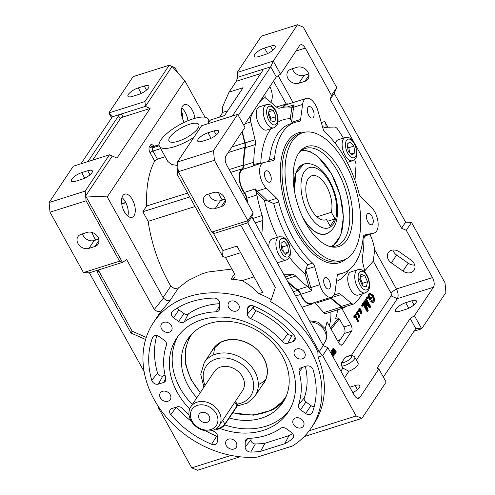 <?xml version="1.0" encoding="UTF-8"?>
<svg xmlns="http://www.w3.org/2000/svg" width="495" height="495" viewBox="0 0 495 495"><rect width="100%" height="100%" fill="white"/><g stroke="black" fill="none" stroke-linecap="round" stroke-linejoin="round"><path stroke-width="0.74" d="M270.703 102.205A12.165 6.119 72.5 0 0 269.855 86.582M264.745 94.242A12.165 6.119 -107.5 0 1 265.233 97.936M121.974 197.567A12.165 6.119 -107.5 0 1 125.427 201.886A12.165 6.119 -107.5 0 1 127.821 216.098M124.369 211.78A12.165 6.119 -107.5 0 1 124.746 194.127A12.165 6.119 -107.5 0 1 132.443 199.671A12.165 6.119 -107.5 0 1 132.066 217.324A12.165 6.119 -107.5 0 1 124.369 211.78M181.745 107.99A12.165 6.119 -107.5 0 1 185.204 112.316A12.165 6.119 -107.5 0 1 187.914 120.761M184.251 122.395A12.165 6.119 -107.5 0 1 184.14 122.203A12.165 6.119 -107.5 0 1 184.524 104.55A12.165 6.119 -107.5 0 1 192.221 110.1A12.165 6.119 -107.5 0 1 194.906 118.324M342.887 368.113L341.767 366.102L341.593 362.68L345.201 357.477C349.668 354.946 352.861 354.853 354.779 357.198L358.126 363.237A8.514 2.76 151 0 1 348.882 371.238L342.887 368.113L340.882 371.114M189.727 196.948L142.832 211.742L148.147 221.327A93.66 47.112 -107.5 0 0 170.806 286.073L174.531 288.703L178.509 287.88L188.249 280.467L201.719 273.958L207.733 272.058L231.908 269.051M205.048 117.235L184.79 80.691L107.248 196.899L163.393 298.089L166.636 300.539L170.008 300.62L178.509 287.88M172.452 304.134A94.873 76.026 33.7 0 1 287.57 321.818A94.873 76.026 33.7 0 1 311.367 427.742A94.873 76.026 33.7 0 1 292.446 446.02L257.258 457.126A94.873 76.026 33.7 0 1 162.886 412.861A94.873 76.026 33.7 0 1 153.537 322.418A94.873 76.026 33.7 0 1 172.452 304.134M311.367 427.742L313.787 424.11A94.873 76.026 -146.3 0 0 318.007 357.043L317.87 352.106A94.873 76.026 33.7 0 0 270.579 301.665L275.35 287.471L241.876 227.081A2.432 1.949 33.7 0 0 238.751 225.701L214.694 233.294L211.804 232.087L178.33 171.697L177.872 166.858L177.42 174.754L222.614 256.28L222.942 250.544L236.975 246.114L262.641 292.415L258.873 293.603A94.873 76.026 33.7 0 1 271.285 299.568M234.556 273.834L231.017 279.149A94.873 76.026 -146.3 0 1 242.105 280.628C248.044 283.852 253.632 288.177 258.873 293.603M231.017 279.149A4.863 3.898 -146.3 0 0 234.512 277.646A4.863 3.898 -146.3 0 0 234.55 277.577A4.863 3.898 -146.3 0 0 234.475 273.679L225.497 257.487L222.614 256.28M165.194 156.717L157.447 159.161L154.688 161.11A93.66 47.112 -107.5 0 0 146.681 205.982L187.58 193.075M193.941 137.251A27.974 9.059 151 0 1 174.605 146.675A27.974 9.059 151 0 1 159.427 146.322A27.974 9.059 151 0 1 168.213 132.388A27.974 9.059 151 0 1 193.186 118.837A27.974 9.059 151 0 1 208.364 119.196A27.974 9.059 151 0 1 207.974 123.713M196.837 397.763A57.166 45.812 33.7 0 1 187.729 339.106A57.166 45.812 33.7 0 1 209.057 323.532A57.166 45.812 33.7 0 1 273.085 343.233A57.166 45.812 33.7 0 1 282.831 402.577A57.166 45.812 33.7 0 1 261.502 418.151A57.166 45.812 33.7 0 1 229.272 417.99M189.703 408.944A66.899 53.608 33.7 0 1 176.808 337.943A66.899 53.608 33.7 0 1 201.762 319.721A66.899 53.608 33.7 0 1 276.693 342.769A66.899 53.608 33.7 0 1 288.096 412.211A66.899 53.608 33.7 0 1 263.136 430.44A66.899 53.608 33.7 0 1 219.99 428.478M289.445 410.052A66.899 53.608 33.7 0 1 265.964 426.201A66.899 53.608 33.7 0 1 224.662 424.896M192.338 404.514A66.899 53.608 33.7 0 1 178.28 335.87M226.308 445.63A5.983 4.795 33.7 0 1 226.264 440.76A5.983 4.795 33.7 0 1 231.19 438.991A5.983 4.795 33.7 0 1 236.171 442.524A5.983 4.795 33.7 0 1 236.214 447.4A5.983 4.795 33.7 0 1 231.289 449.169A5.983 4.795 33.7 0 1 226.308 445.63M161.562 328.829A5.983 4.795 33.7 0 1 161.519 323.953A5.983 4.795 33.7 0 1 166.444 322.183A5.983 4.795 33.7 0 1 171.425 325.716A5.983 4.795 33.7 0 1 171.468 330.592A5.983 4.795 33.7 0 1 166.543 332.362A5.983 4.795 33.7 0 1 161.562 328.829M294.692 355.441A5.983 4.795 33.7 0 1 294.643 350.565A5.983 4.795 33.7 0 1 299.574 348.796A5.983 4.795 33.7 0 1 304.549 352.329A5.983 4.795 33.7 0 1 304.592 357.204A5.983 4.795 33.7 0 1 299.667 358.974A5.983 4.795 33.7 0 1 294.692 355.441M293.479 424.438A5.983 4.795 33.7 0 1 293.436 419.562A5.983 4.795 33.7 0 1 298.361 417.792A5.983 4.795 33.7 0 1 303.336 421.325A5.983 4.795 33.7 0 1 303.385 426.201A5.983 4.795 33.7 0 1 298.454 427.971A5.983 4.795 33.7 0 1 293.479 424.438M228.733 307.636A5.983 4.795 33.7 0 1 228.69 302.761A5.983 4.795 33.7 0 1 233.615 300.991A5.983 4.795 33.7 0 1 238.59 304.524A5.983 4.795 33.7 0 1 238.64 309.4A5.983 4.795 33.7 0 1 233.708 311.169A5.983 4.795 33.7 0 1 228.733 307.636M160.355 397.825A5.983 4.795 33.7 0 1 160.306 392.95A5.983 4.795 33.7 0 1 165.237 391.18A5.983 4.795 33.7 0 1 170.212 394.719A5.983 4.795 33.7 0 1 170.255 399.589A5.983 4.795 33.7 0 1 165.33 401.358A5.983 4.795 33.7 0 1 160.355 397.825M189.548 124.282A17.028 5.513 151 0 1 198.792 124.499A17.028 5.513 151 0 1 193.44 132.982A17.028 5.513 151 0 1 178.243 141.23A17.028 5.513 151 0 1 169.005 141.013A17.028 5.513 151 0 1 174.351 132.53A17.028 5.513 151 0 1 189.548 124.282M329.286 325.803A54.735 43.863 -146.3 0 0 330.858 311.968M314.251 302.6L315.358 303.311L323.687 312.605C324.435 313.787 325.104 314.059 325.679 313.415M341.872 308.49L350.899 324.782A4.863 2.45 72.5 0 1 351.512 331.229L342.627 344.545A4.863 2.45 72.5 0 1 341.859 345.157A4.863 2.45 72.5 0 1 338.784 342.936L327.09 321.843L325.178 328.742M350.899 324.782L343.883 326.997L339.65 319.368C338.06 317.567 336.662 317.437 335.455 318.978L336.099 318.18M335.802 318.421L335.455 318.978A55.564 44.525 -146.3 0 0 337.547 309.858M369.957 234.345A60.099 48.157 33.7 0 1 374.659 249.765L373.298 261.143L364.722 270.883M338.345 318.155L330.561 328.105M343.883 326.997A4.863 2.45 -107.5 0 1 344.495 333.444L338.5 342.429M332.164 355.385L331.316 353.189L333.618 356.084L333.927 355.62L330.969 352.044L330.846 353.003M330.413 352.217L330.969 352.044M332.034 355.039L333.017 356.27L333.618 356.084M336.068 352.415L336.371 351.957L333.413 348.381L333.104 348.845L334.614 352.749L332.399 349.903L332.089 350.361L333.964 355.565L334.255 355.132L332.789 351.153L335.004 354.005L335.313 353.548L333.76 349.526L336.068 352.415L335.462 352.607L334.478 351.376M332.844 354.309L331.489 350.553L332.089 350.361M331.489 350.553L332.399 349.903M333.259 350.998L332.498 349.037L333.104 348.845M332.498 349.037L333.413 348.381M333.463 352.985L334.403 354.197L335.004 354.005M354.692 317.499L355.033 316.998L354.562 316.15L354.228 316.658L354.692 317.499L354.092 317.691L353.622 316.85L354.228 316.658M353.622 316.85L354.562 316.15M358.454 321.379L358.751 320.933L355.404 314.888L355.107 315.334L358.454 321.379L357.854 321.564L354.507 315.525L355.107 315.334M354.507 315.525L355.404 314.888M356.381 314.969L356.722 314.461L356.258 313.62L355.917 314.127L356.381 314.969L355.781 315.154L355.317 314.313L355.917 314.127M355.317 314.313L356.258 313.62M359.63 316.577L359.896 316.175L357.47 311.8L357.173 312.246L358.869 315.476L358.863 317.468L359.302 317.246L359.259 315.915L359.376 316.658M358.293 316.645L358.894 316.454L357.984 316.812L358.269 315.668L356.567 312.438L357.173 312.246M357.984 316.812L358.262 317.654L359.302 317.246M356.567 312.438L357.47 311.8M358.448 311.869L358.788 311.361L358.324 310.52L357.984 311.027L358.448 311.869L357.848 312.06L357.384 311.219L357.984 311.027M357.384 311.219L358.324 310.52M359.754 309.313L360.713 309.542L360.942 308.985L359.413 308.707L359.469 311.151L361.529 311.281L361.641 312.623L360.861 312.481L360.626 313.013L362 313.199L361.95 310.965L359.735 310.619L359.952 309.165M359.766 308.441L358.813 308.899L359.766 308.441M359.958 311.825L360.935 311.454M361.034 313.657L362 313.199M359.921 310.841L360.849 310.501L360.044 310.879M361.041 312.809L360.929 311.473L361.529 311.281M360.335 311.646L358.869 311.343L358.813 308.899M359.153 309.505L360.713 309.542M361.4 313.391L360.02 313.205L360.626 313.013M360.02 313.205L360.861 312.481M362.594 306.176L363.045 305.502L362.42 304.382L361.969 305.056L362.594 306.176L361.993 306.368L361.369 305.242L361.969 305.056M361.369 305.242L362.42 304.382M370.074 307.649L370.718 306.683L366.257 298.634L365.842 299.252L369.641 306.102L364.908 300.651L364.524 301.226L367.315 309.381L363.584 302.643L363.169 303.256L367.63 311.312L368.206 310.452L365.335 302.136L370.074 307.649L369.474 307.841L365.867 303.652M367.63 311.312L367.03 311.497L362.569 303.447L363.584 302.643M365.57 306.232L363.924 301.418L364.524 301.226M363.924 301.418L364.908 300.651M367.692 303.856L365.242 299.438L365.842 299.252M365.242 299.438L366.257 298.634M362.569 303.447L363.169 303.256M367.606 298.664L368.057 297.99L367.432 296.864L366.987 297.538L367.606 298.664L367.005 298.856L366.38 297.73L366.987 297.538M366.38 297.73L367.432 296.864M369.951 294.618C370.842 293.968 371.832 294.457 372.921 296.072L373.694 297.872L373.527 301.059L371.627 300.713L371.392 301.554L373.44 302.402L374.041 301.969C374.653 299.914 374.412 297.705 373.323 295.342L369.951 293.281L369.388 293.69L368.75 296.951L370.402 299.933L371.77 297.885L371.244 296.932L370.297 298.355L369.468 296.864L370.334 294.339M372.803 301.387L373.131 301.344M372.927 301.251L373.094 298.064L373.694 297.872M373.094 298.064L372.32 296.257L370.068 294.482M370.081 297.965L371.244 296.932M368.75 296.951L368.15 297.142L369.802 300.125L370.402 299.933M368.15 297.142L368.787 293.882L369.951 293.281M373.44 302.402L372.84 302.594L370.792 301.746L371.392 301.554M370.792 301.746L371.027 300.904L371.627 300.713M373.298 261.143L390.772 292.675A2.432 1.225 -107.5 0 1 391.081 295.899L351.32 355.478M331.155 329.181L339.329 318.91M337.788 341.148A27.974 9.059 -29 0 0 340.857 338.896M345.578 306.553A115.063 57.878 -107.5 0 1 344.6 307.445A7.295 3.669 -107.5 0 1 343.895 307.853A7.295 3.669 -107.5 0 1 341.272 307.055L330.87 298.417A7.295 3.669 72.5 0 0 329.726 297.718M321.305 122.574L324.751 121.485L327.944 127.252M324.751 121.485A5.476 2.753 -107.5 0 1 325.957 127.314M282.899 107.347A15.326 7.71 -107.5 0 1 286.048 104.012A15.326 7.71 -107.5 0 1 288.511 104M247.376 202.424A98.035 49.314 -107.5 0 1 246.479 198.111A7.295 3.669 72.5 0 0 244.276 192.877A15.326 7.71 -107.5 0 1 241.981 168.851A7.295 3.669 72.5 0 0 243.33 165.101A98.035 49.314 -107.5 0 1 244.92 147.275A7.295 3.669 72.5 0 0 244.679 142.919L242.024 131.843M313.632 302.792A15.326 7.71 -107.5 0 1 311.609 304.196A15.326 7.71 -107.5 0 1 300.583 294.457A7.295 3.669 72.5 0 0 297.619 290.361A98.035 49.314 -107.5 0 1 288.238 282.515M212.095 430.526A72.982 58.484 -146.3 0 0 214.057 431.405A4.863 3.898 33.7 0 1 217.416 436.083L217.324 441.385A4.863 3.898 33.7 0 1 216.971 442.858A4.863 3.898 33.7 0 1 211.594 444.262A88.791 71.15 33.7 0 1 170.812 414.705A4.863 3.898 33.7 0 1 170.367 409.538A4.863 3.898 33.7 0 1 171.957 408.505L177.13 406.878A4.863 3.898 33.7 0 1 182.68 408.666A72.982 58.484 -146.3 0 0 189.059 415.15M176.455 407.088A87.77 70.333 -146.3 0 0 191.311 421.282M205.574 430.799A87.77 70.333 -146.3 0 0 216.68 436.2A3.842 3.081 -146.3 0 0 217.41 436.435M300.57 409.841A4.863 3.898 33.7 0 1 298.522 404.755A72.982 58.484 -146.3 0 0 299.098 371.931A4.863 3.898 33.7 0 1 299.716 368.726A4.863 3.898 33.7 0 1 301.306 367.692L306.473 366.065A4.863 3.898 33.7 0 1 313.125 369.802A88.791 71.15 33.7 0 1 312.376 412.459A4.863 3.898 33.7 0 1 312.234 412.799A4.863 3.898 33.7 0 1 305.644 413.523L300.57 409.841L305.91 401.928L310.984 405.603A3.842 3.081 -146.3 0 0 314.263 406.42M305.341 366.424A74.002 59.301 33.7 0 1 304.289 397.906A3.842 3.081 -146.3 0 0 305.91 401.928M260.549 451.36A88.791 71.15 33.7 0 1 250.742 452.09A4.863 3.898 33.7 0 1 245.149 446.948L245.242 441.639A4.863 3.898 33.7 0 1 246.009 439.566A4.863 3.898 33.7 0 1 248.744 438.341A72.982 58.484 -146.3 0 0 280.702 428.262A4.863 3.898 33.7 0 1 286.277 428.695L291.351 432.37A4.863 3.898 33.7 0 1 293.226 437.865A4.863 3.898 33.7 0 1 292.273 438.985A88.791 71.15 33.7 0 1 284.693 443.737L260.549 451.36L264.998 443.229L289 435.656A87.77 70.333 -146.3 0 0 292.588 433.583M250.99 438.23L250.959 439.882A3.842 3.081 -146.3 0 0 255.377 443.941A87.77 70.333 -146.3 0 0 264.998 443.229M284.693 443.737L289 435.656M219.656 308.515A4.863 3.898 33.7 0 1 219.304 309.981A4.863 3.898 33.7 0 1 216.154 311.813A72.982 58.484 -146.3 0 0 184.202 321.899A4.863 3.898 33.7 0 1 178.627 321.459L173.553 317.784A4.863 3.898 33.7 0 1 172.081 311.683A4.863 3.898 33.7 0 1 172.631 311.176A88.791 71.15 33.7 0 1 214.162 298.07A4.863 3.898 33.7 0 1 219.749 303.206L219.656 308.515M177.396 308.008A3.842 3.081 -146.3 0 0 178.893 309.87L183.967 313.545A3.842 3.081 -146.3 0 0 188.372 313.892A74.002 59.301 33.7 0 1 219.743 303.707M164.334 340.312A4.863 3.898 33.7 0 1 166.382 345.399A72.982 58.484 -146.3 0 0 165.806 378.229A4.863 3.898 33.7 0 1 165.596 380.822A4.863 3.898 33.7 0 1 163.591 382.462L158.425 384.095A4.863 3.898 33.7 0 1 151.773 380.358A88.791 71.15 33.7 0 1 152.522 337.695A4.863 3.898 33.7 0 1 153.079 336.755A4.863 3.898 33.7 0 1 159.26 336.637L164.334 340.312M156.76 335.585A87.77 70.333 -146.3 0 0 157.546 373.032A3.842 3.081 -146.3 0 0 162.805 375.983L165.07 375.272M287.774 343.282A4.863 3.898 33.7 0 1 282.224 341.494A72.982 58.484 -146.3 0 0 250.847 318.749A4.863 3.898 33.7 0 1 247.481 314.078L247.574 308.769A4.863 3.898 33.7 0 1 248.342 306.696A4.863 3.898 33.7 0 1 253.31 305.898A88.791 71.15 33.7 0 1 294.086 335.449A4.863 3.898 33.7 0 1 294.94 340.009A4.863 3.898 33.7 0 1 292.941 341.649L287.774 343.282L292.155 335.171L293.479 334.75M253.31 305.898L253.292 307.005A3.842 3.081 -146.3 0 0 255.952 310.699A74.002 59.301 33.7 0 1 287.768 333.76A3.842 3.081 -146.3 0 0 292.155 335.171M177.742 165.522L171.419 164.476L167.793 161.389M219.576 117.117L222.713 112.408L222.255 107.576L229.043 92.15L243.076 87.72L224.495 115.564L210.462 119.988L207.98 123.713M327.913 347.707L323.229 345.634L319.188 351.685L322.66 355.571L327.913 347.707L354.135 395.01A7.295 3.669 -107.5 0 0 358.751 398.339A7.295 3.669 -107.5 0 0 359.902 397.417L378.885 368.973L377.091 368.107L410.207 318.477L415.788 328.544L383.39 377.097M344.551 377.728L348.882 371.238M356.357 360.044L397.318 298.658A7.295 3.669 72.5 0 0 396.396 288.987L374.659 249.765M334.205 93.332L336.755 87.547L303.28 27.157L297.507 24.75L273.271 61.064L270.728 66.85L276.309 76.911L280.529 74.151L299.512 45.701A7.295 3.669 -107.5 0 1 300.663 44.785A7.295 3.669 -107.5 0 1 305.279 48.108L331.502 95.417L330.171 99.384L334.205 93.332L405.622 222.168L401.581 228.22L406.265 230.293L432.488 277.596A7.295 3.669 -107.5 0 1 433.41 287.267L414.426 315.717L410.207 318.477M349.817 387.226L355.175 385.537A8.514 2.76 151 0 1 359.791 385.642A8.514 2.76 151 0 1 352.817 392.64M400.047 311.176A8.514 2.76 151 0 1 395.425 311.064A8.514 2.76 151 0 1 398.104 306.826A8.514 2.76 151 0 1 405.702 302.699L411.716 300.805A8.514 2.76 151 0 1 416.338 300.911A8.514 2.76 151 0 1 413.665 305.149A8.514 2.76 151 0 1 406.061 309.276L400.047 311.176M142.832 211.742L146.681 205.982M213.5 150.635L177.408 162.026L201.638 125.711L237.73 114.326L213.5 150.635L214.422 160.306L247.896 220.702L247.778 222.849L251.813 216.798L323.229 345.634M251.813 216.798L253.149 212.831L226.927 165.522A7.295 3.669 -107.5 0 1 226.005 155.857L244.982 127.407L237.73 114.326M208.816 194.003A8.514 6.825 -146.3 0 0 220.492 200.667L225.12 199.207M82.498 233.863A8.514 6.825 -146.3 0 0 94.174 240.521L98.802 239.06M153.537 322.418L158.381 315.154A94.873 76.026 33.7 0 1 162.942 309.158L170.008 300.62M163.393 298.089L154.304 309.468C157.484 312.277 160.361 312.172 162.942 309.158M148.147 221.327L195.036 206.533M242.105 280.628L254.022 276.866M225.497 257.487L240.632 252.71M222.713 112.408L227.638 110.855M297.507 24.75L261.416 36.135L237.185 72.449L237.643 77.288L236.313 81.254L229.043 92.15M85.635 195.964L85.177 191.126L109.407 154.811L112.297 156.018L85.635 195.964L122.463 262.393L119.573 261.187L86.099 200.797L85.635 195.964L107.248 196.899M154.304 309.468L126.683 259.627L122.463 262.393L98.4 269.985A2.432 1.949 33.7 0 0 97.49 270.647A2.432 1.949 33.7 0 0 97.509 272.627L98.722 270.815L132.196 331.204L146.248 337.423M212.98 232.576L222.942 250.544M112.297 156.018L116.975 158.091L150.096 108.461L145.412 106.388L172.068 66.441L184.79 80.691M253.149 212.831L247.896 220.702L211.804 232.087M214.422 160.306L178.33 171.697M207.43 194.442L213.444 192.543A8.514 6.825 33.7 0 1 222.985 195.482A8.514 6.825 33.7 0 1 224.433 204.317A8.514 6.825 33.7 0 1 221.259 206.638L215.245 208.537A8.514 6.825 33.7 0 1 205.703 205.598A8.514 6.825 33.7 0 1 204.256 196.763A8.514 6.825 33.7 0 1 207.43 194.442M317.87 352.106L319.188 351.685L247.778 222.849L238.751 225.701M98.443 269.973A2.432 1.949 -146.3 0 0 98.722 270.815M145.61 339.49L130.989 333.024L97.509 272.627M130.989 333.024L132.196 331.204M169.185 65.241L133.093 76.626L108.863 112.94L112.328 116.826L145.412 106.388L144.948 101.555L169.185 65.241L174.958 67.648L177.922 72.994M177.408 162.026L177.872 166.858M150.096 108.461L123.026 116.999A2.432 0.786 -29 0 0 120.211 118.843L92.689 160.089M111.61 117.903L108.863 112.94L144.948 101.555M132.573 96.383A8.514 2.76 151 0 1 127.958 96.271A8.514 2.76 151 0 1 130.631 92.033A8.514 2.76 151 0 1 138.229 87.906L144.243 86.006A8.514 2.76 151 0 1 148.865 86.118A8.514 2.76 151 0 1 146.192 90.356A8.514 2.76 151 0 1 138.588 94.483L132.573 96.383M214.019 130.884A8.514 2.76 151 0 1 218.635 130.996A8.514 2.76 151 0 1 215.962 135.234A8.514 2.76 151 0 1 208.364 139.355L202.35 141.254A8.514 2.76 151 0 1 197.728 141.149A8.514 2.76 151 0 1 200.401 136.905A8.514 2.76 151 0 1 208.005 132.784L214.019 130.884L216.284 134.968M88.017 161.562L118.54 115.824A2.432 0.786 151 0 1 121.355 113.98L123.026 116.999M238.33 115.397L270.728 66.85L261.707 69.696A2.432 0.786 151 0 1 263.024 69.727A2.432 0.786 151 0 1 262.901 70.271L232.378 116.009M260.71 73.557L236.313 81.254M262.424 70.989L261.707 69.696L237.643 77.288M181.294 111.35A8.514 6.825 33.7 0 1 182.284 117.798M415.788 328.544L421.684 328.798L445.915 292.483L444.993 282.812L411.518 222.422L405.622 222.168M392.888 250.043A8.514 6.825 -146.3 0 0 396.613 255.036L408.202 263.204A8.514 6.825 -146.3 0 0 414.692 265.023M292.421 68.725A8.514 6.825 -146.3 0 0 304.097 75.382L308.725 73.922M280.529 74.151L273.271 61.064L237.185 72.449M270.561 46.153A8.514 2.76 151 0 1 275.183 46.264A8.514 2.76 151 0 1 272.51 50.502A8.514 2.76 151 0 1 264.905 54.623L258.891 56.523A8.514 2.76 151 0 1 254.275 56.418A8.514 2.76 151 0 1 256.948 52.173A8.514 2.76 151 0 1 264.547 48.052L270.561 46.153L272.825 50.236M181.467 114.079L182.408 113.782M293.065 102.564L278.165 75.692M401.581 228.22L330.171 99.384M402.955 271.074L391.359 262.907A8.514 6.825 33.7 0 1 388.284 252.654A8.514 6.825 33.7 0 1 399.378 251.856L410.968 260.024A8.514 6.825 33.7 0 1 414.043 270.27A8.514 6.825 33.7 0 1 402.955 271.074L408.202 263.204M291.035 69.164L297.05 67.264A8.514 6.825 33.7 0 1 306.584 70.197A8.514 6.825 33.7 0 1 308.038 79.033A8.514 6.825 33.7 0 1 304.864 81.353L298.844 83.253A8.514 6.825 33.7 0 1 289.309 80.32A8.514 6.825 33.7 0 1 287.861 71.478A8.514 6.825 33.7 0 1 291.035 69.164M414.426 315.717L421.684 328.798L413.999 331.223M158.536 406.791L158.245 407.453L191.72 467.843L197.493 470.25L240.106 456.805M318.007 357.043L322.66 355.571L356.134 415.967L361.907 418.374L386.137 382.06L378.885 368.973M361.907 418.374L304.19 436.584M356.134 415.967L309.208 430.774M158.245 407.453L158.852 407.261M91.996 232.446A15.815 7.951 72.5 0 0 95.789 240.013M76.032 181.114A8.514 2.76 151 0 1 71.41 181.003A8.514 2.76 151 0 1 74.083 176.764A8.514 2.76 151 0 1 81.687 172.637L87.702 170.744A8.514 2.76 151 0 1 92.317 170.849A8.514 2.76 151 0 1 89.644 175.088A8.514 2.76 151 0 1 82.046 179.215L76.032 181.114M88.927 248.391A8.514 6.825 33.7 0 1 79.386 245.458A8.514 6.825 33.7 0 1 77.938 236.622A8.514 6.825 33.7 0 1 81.112 234.302L87.126 232.403A8.514 6.825 33.7 0 1 96.667 235.335A8.514 6.825 33.7 0 1 98.115 244.171A8.514 6.825 33.7 0 1 94.941 246.491L88.927 248.391L94.174 240.521M144.113 371.578L89.378 272.832L83.482 272.578L119.573 261.187M109.407 154.811L73.316 166.202L49.085 202.517L50.007 212.188L83.482 272.578M112.328 116.826L81.001 163.777M89.378 272.832L98.4 269.985M191.72 467.843L231.097 455.419M50.007 212.188L86.099 200.797M49.085 202.517L85.177 191.126M273.506 81.118L286.178 103.975M276.309 76.911L243.905 125.464M222.385 200.067A7.295 3.669 72.5 0 0 222.218 199.838A15.326 7.71 -107.5 0 1 218.604 192.679M336.755 87.547L331.502 95.417M406.265 230.293L411.518 222.422M325.06 286.228A5.983 3.007 -107.5 0 1 325.246 277.553A5.983 3.007 -107.5 0 1 329.033 280.281A5.983 3.007 -107.5 0 1 328.847 288.956A5.983 3.007 -107.5 0 1 325.06 286.228M312.623 263.136L307.612 264.72L305.904 269.428L314.647 266.669A4.863 2.45 72.5 0 0 313.799 264.639A4.863 2.45 72.5 0 0 312.623 263.136A79.064 39.767 -107.5 0 1 292.625 237.117A79.064 39.767 -107.5 0 1 278.722 201.972A4.863 2.45 72.5 0 0 277.918 199.912A4.863 2.45 72.5 0 0 276.767 198.334L268.024 201.094L273.704 203.556L278.722 201.972M364.357 235.057L364.598 234.983A4.863 2.45 72.5 0 0 364.475 235.014A4.863 2.45 72.5 0 0 363.664 235.688A4.863 2.45 72.5 0 0 363.212 237.229A79.064 39.767 -107.5 0 1 342.67 273.178A79.064 39.767 -107.5 0 1 338.667 274.001A4.863 2.45 72.5 0 0 338.419 274.057A4.863 2.45 72.5 0 0 337.695 274.607A4.863 2.45 72.5 0 0 337.182 276.068L335.164 291.134A14.596 7.345 72.5 0 1 331.44 297.173A14.596 7.345 72.5 0 1 320.939 287.898A14.596 7.345 72.5 0 1 319.826 284.73L310.804 287.576L305.762 269.992L305.143 273.865L309.202 288.016A15.815 7.951 72.5 0 0 309.226 288.102A8.025 4.04 72.5 0 0 307.649 286.555A97.305 48.949 -107.5 0 1 295.701 276.086A8.025 4.04 72.5 0 0 292.755 274.533L283.981 274.824M283.561 107.242A14.596 7.345 -107.5 0 1 286.271 104.711L306.318 98.381A14.596 7.345 72.5 0 1 316.819 107.656A14.596 7.345 72.5 0 1 317.932 110.824L323.111 128.892A4.863 2.45 72.5 0 0 323.959 130.915A4.863 2.45 72.5 0 0 325.135 132.419A79.064 39.767 -107.5 0 1 345.133 158.437A79.064 39.767 -107.5 0 1 359.042 193.582A4.863 2.45 72.5 0 0 359.84 195.643A4.863 2.45 72.5 0 0 360.991 197.22L371.448 207.374A14.596 7.345 72.5 0 1 377.846 220.869A14.596 7.345 72.5 0 1 375.451 232.365A14.596 7.345 72.5 0 1 374.282 232.978A14.596 7.345 72.5 0 1 373.904 233.077L363.417 236.226M254.64 165.367A1.219 1.052 78.4 0 1 253.49 164.476A15.815 7.951 72.5 0 0 253.446 164.482L253.285 166.035A14.596 7.345 -107.5 0 1 254.455 165.423L263.482 162.577A14.596 7.345 72.5 0 1 263.854 162.478L273.16 160.578A4.863 2.45 72.5 0 0 273.283 160.541A4.863 2.45 72.5 0 0 274.094 159.866A4.863 2.45 72.5 0 0 274.546 158.332A79.064 39.767 -107.5 0 1 295.088 122.383A79.064 39.767 -107.5 0 1 299.091 121.553A4.863 2.45 72.5 0 0 299.339 121.504A4.863 2.45 72.5 0 0 300.063 120.947A4.863 2.45 72.5 0 0 300.583 119.487L291.833 122.246L292.99 123.181M372.63 224.012A5.983 3.007 -107.5 0 1 371.689 224.767A5.983 3.007 -107.5 0 1 367.414 221.036A5.983 3.007 -107.5 0 1 367.142 214.112A5.983 3.007 -107.5 0 1 368.088 213.357A5.983 3.007 -107.5 0 1 372.358 217.082A5.983 3.007 -107.5 0 1 372.63 224.012M312.698 109.327A5.983 3.007 -107.5 0 1 312.512 118.008A5.983 3.007 -107.5 0 1 308.725 115.279A5.983 3.007 -107.5 0 1 308.911 106.598A5.983 3.007 -107.5 0 1 312.698 109.327M265.128 171.548A5.983 3.007 -107.5 0 1 266.075 170.794A5.983 3.007 -107.5 0 1 270.344 174.518A5.983 3.007 -107.5 0 1 270.617 181.448A5.983 3.007 -107.5 0 1 269.67 182.197A5.983 3.007 -107.5 0 1 265.4 178.472A5.983 3.007 -107.5 0 1 265.128 171.548M263.482 162.577A14.596 7.345 72.5 0 0 262.307 163.189A14.596 7.345 72.5 0 0 259.912 174.692A14.596 7.345 72.5 0 0 266.31 188.18L276.767 198.334M261.812 234.828L262.796 220.485A8.025 4.04 72.5 0 0 262.133 215.529A97.305 48.949 -107.5 0 1 256.899 194.993A8.025 4.04 72.5 0 0 256.101 192.27A15.815 7.951 72.5 0 0 256.15 192.32L264.349 200.271L268.024 201.094M291.611 121.937L293.572 107.273A1.219 0.718 7.6 0 1 292.663 107.304A1.219 0.718 7.6 0 1 291.895 106.932L290.317 118.732L291.833 122.246M298.875 152.986A51.084 25.697 -107.5 0 1 305.514 148.426A51.084 25.697 -107.5 0 1 337.85 171.728A51.084 25.697 -107.5 0 1 336.254 245.867A51.084 25.697 -107.5 0 1 328.204 245.941M305.458 222.632A52.489 26.402 72.5 0 0 329.305 246.331A52.489 26.402 72.5 0 0 351.995 225.442A52.489 26.402 72.5 0 0 340.319 170.398A52.489 26.402 72.5 0 0 299.549 152.039A52.489 26.402 72.5 0 0 305.458 222.632M300.675 229.804A66.899 33.654 -107.5 0 1 302.761 132.716A66.899 33.654 -107.5 0 1 345.102 163.226A66.899 33.654 -107.5 0 1 343.016 260.308A66.899 33.654 -107.5 0 1 300.675 229.804M314.647 266.669L319.826 284.73M364.598 234.983L373.904 233.077M306.318 98.381A14.596 7.345 72.5 0 0 302.594 104.426L300.583 119.487M305.904 269.428L305.762 269.992M261.329 163.257L260.785 162.985L253.49 164.476M274.546 158.332L269.534 159.916L267.548 161.723M354.568 159.576A114.333 57.513 -107.5 0 1 354.934 160.399A6.571 3.304 -107.5 0 1 355.985 165.8L354.983 180.378M322.313 126.101A8.025 4.04 72.5 0 0 324.949 127.351L334.496 127.029A6.571 3.304 -107.5 0 1 337.67 129.257A114.333 57.513 -107.5 0 1 343.388 138.111M259.114 102.675A114.333 57.513 -107.5 0 1 263.371 98.258A6.571 3.304 -107.5 0 1 264.008 97.892A6.571 3.304 -107.5 0 1 266.366 98.604L276.767 107.248A8.025 4.04 72.5 0 0 279.644 108.12A97.305 48.949 -107.5 0 1 290.509 107.174A8.025 4.04 72.5 0 0 291.406 107.093A8.025 4.04 72.5 0 0 291.901 106.858A15.815 7.951 72.5 0 0 291.895 106.932M253.446 164.482A8.025 4.04 72.5 0 0 253.768 162.23A97.305 48.949 -107.5 0 1 255.346 144.54A8.025 4.04 72.5 0 0 255.08 139.745L250.81 121.918A6.571 3.304 -107.5 0 1 250.878 116.981A114.333 57.513 -107.5 0 1 253.947 110.422M302.594 104.426L293.572 107.273A14.596 7.345 -107.5 0 1 294.141 104.81L291.901 106.858M309.226 288.102L311.912 290.744A14.596 7.345 -107.5 0 1 310.804 287.576L309.202 288.016M331.44 297.173L311.392 303.503A14.596 7.345 -107.5 0 1 300.886 294.228A8.025 4.04 72.5 0 0 297.625 289.717A97.305 48.949 -107.5 0 1 287.434 281.055M267.467 200.914L257.289 191.033A14.596 7.345 -107.5 0 1 255.47 188.917L256.101 192.27M248.014 203.575A97.305 48.949 -107.5 0 1 246.869 198.155A8.025 4.04 72.5 0 0 244.443 192.4A14.596 7.345 -107.5 0 1 242.259 169.519A8.025 4.04 72.5 0 0 243.738 165.392A97.305 48.949 -107.5 0 1 245.322 147.702A8.025 4.04 72.5 0 0 245.056 142.907L242.303 131.423M363.169 237.625L364.215 237.408A15.815 7.951 72.5 0 0 364.258 237.396L365.663 235.7M362.445 293.758A114.333 57.513 -107.5 0 1 354.333 303.627A6.571 3.304 -107.5 0 1 353.702 303.992A6.571 3.304 -107.5 0 1 351.339 303.274L340.937 294.636A8.025 4.04 72.5 0 0 338.06 293.764A97.305 48.949 -107.5 0 1 334.144 294.643M364.258 237.396A8.025 4.04 72.5 0 0 363.943 239.654A97.305 48.949 -107.5 0 1 362.365 257.344A8.025 4.04 72.5 0 0 362.625 262.14L365.118 272.535M353.702 303.992L343.672 307.154A6.571 3.304 -107.5 0 1 341.315 306.442L330.914 297.798A8.025 4.04 72.5 0 0 330.487 297.476M281.507 247.426L282.626 246.931L281.21 245.334M268.927 247.673A12.165 6.119 -107.5 0 1 272.077 238.974L279.093 236.758A12.165 6.119 72.5 0 0 276.334 247.976A12.165 6.119 72.5 0 0 283.988 259.813A12.165 6.119 72.5 0 0 286.413 259.955L279.397 262.171A12.165 6.119 -107.5 0 1 276.971 262.028A12.165 6.119 -107.5 0 1 276.86 261.979M281.878 250.099L280.943 243.41L283.827 241.034L287.638 245.347L288.573 252.035L285.689 254.411L281.878 250.099M287.638 245.347L282.626 246.931L283.295 251.695M288.573 252.035L284.681 253.267M361.48 283.493L362.482 283.332L360.119 277.856M365.279 292.861L358.262 295.076A12.165 6.119 -107.5 0 1 347.83 280.888A12.165 6.119 -107.5 0 1 350.943 271.879L357.959 269.664A12.165 6.119 72.5 0 0 354.847 278.673A12.165 6.119 72.5 0 0 365.279 292.861C370.514 289.822 369.251 287.1 369.462 283.078C368.336 275.461 363.862 268.148 357.959 269.664M366.368 286.982L362.501 285.863L359.76 279.508L360.886 274.279L364.753 275.399L367.494 281.748L366.368 286.982M364.753 275.399L360.348 276.785M367.494 281.748L362.482 283.332L362.123 284.984M347.744 148.166L348.864 147.671L347.447 146.075M335.424 143.581A12.165 6.119 -107.5 0 1 338.314 139.714L345.331 137.499A12.165 6.119 72.5 0 0 342.571 148.717A12.165 6.119 72.5 0 0 350.225 160.553A12.165 6.119 72.5 0 0 352.65 160.696C357.557 157.627 355.701 157.169 356.746 155.102L356.01 146.99C354.519 142.306 352.143 139.194 348.87 137.666L345.331 137.499M353.875 146.093L354.81 152.782L351.926 155.152L348.115 150.839L347.181 144.15L350.064 141.78L353.875 146.093L348.864 147.671L349.532 152.441M354.81 152.782L350.918 154.007M269.979 118.423L270.982 118.262L268.618 112.786M273.785 127.79L266.762 130.006A12.165 6.119 -107.5 0 1 256.33 115.818A12.165 6.119 -107.5 0 1 259.442 106.809L266.465 104.594A12.165 6.119 72.5 0 0 263.346 113.603A12.165 6.119 72.5 0 0 273.785 127.79C277.107 126.275 278.499 123.014 277.961 118.008C276.835 110.391 272.361 103.078 266.465 104.594M269.385 109.209L273.252 110.329L275.993 116.678L274.867 121.912L271 120.792L268.259 114.438L269.385 109.209M275.993 116.678L270.982 118.262L270.623 119.914M273.252 110.329L268.847 111.715M306.399 183.268A23.11 11.626 -107.5 0 1 311.924 175.737A23.11 11.626 -107.5 0 1 326.879 186.887A23.11 11.626 -107.5 0 1 331.359 212.293L335.028 218.908L330.184 226.172L326.514 219.557A23.11 11.626 -107.5 0 1 325.834 219.817A23.11 11.626 -107.5 0 1 310.879 208.673A23.11 11.626 -107.5 0 1 306.399 183.268M316.986 216.829L331.359 212.293M327.473 221.29L335.028 218.908M325.128 219.997L326.514 219.557M219.149 425.688L242.575 390.58A17.028 13.643 -146.3 0 0 239.673 372.908A17.028 13.643 -146.3 0 0 220.603 367.036A17.028 13.643 -146.3 0 0 214.248 371.677L190.822 406.779A17.028 13.643 -146.3 0 0 193.724 424.456A17.028 13.643 -146.3 0 0 212.801 430.322A17.028 13.643 -146.3 0 0 219.149 425.688A17.028 13.643 -146.3 0 0 216.247 408.01A17.028 13.643 -146.3 0 0 197.177 402.144A17.028 13.643 -146.3 0 0 190.822 406.779M210.876 429.524A14.596 11.694 33.7 0 1 192.147 421.239A14.596 11.694 33.7 0 1 197.486 405.368A14.596 11.694 33.7 0 1 216.21 413.647A14.596 11.694 33.7 0 1 210.876 429.524M206.922 422.396A5.983 4.795 33.7 0 1 200.221 420.329A5.983 4.795 33.7 0 1 199.207 414.123A5.983 4.795 33.7 0 1 201.434 412.496A5.983 4.795 33.7 0 1 208.135 414.556A5.983 4.795 33.7 0 1 209.156 420.762A5.983 4.795 33.7 0 1 206.922 422.396M265.549 379.69A30.405 24.366 33.7 0 1 258.303 384.547M213.784 354.835A30.405 24.366 33.7 0 1 215.492 346.283M235.441 401.272L237.272 404.57A6.082 1.968 151 0 1 237.272 405.337A6.082 1.968 151 0 1 236.963 405.937L224.848 424.097A6.082 1.968 151 0 1 220.572 427.519A6.082 1.968 151 0 1 215.56 429.091M215.511 429.115L216.358 429.307A5.111 1.652 -29 0 0 220.603 428.181A5.111 1.652 -29 0 0 224.489 425.156L236.604 406.995A5.111 1.652 -29 0 0 236.87 406.494L237.272 405.337M341.767 366.102A8.514 2.76 -29 0 0 344.501 365.564A8.514 2.76 -29 0 0 354.352 359.11A8.514 2.76 -29 0 0 354.779 357.198M344.823 357.842A6.082 1.968 151 0 1 350.262 355.899A6.082 1.968 151 0 1 351.227 357.73A6.082 1.968 151 0 1 346.649 361.313A6.082 1.968 151 0 1 341.593 362.68M310.049 321.861A14.596 11.694 33.7 0 1 324.571 330.722A14.596 11.694 33.7 0 1 324.683 342.62L322.975 345.182M157.447 159.161L152.949 151.049A2.432 1.225 -107.5 0 1 152.398 149.273A2.432 1.225 -107.5 0 1 152.639 147.826L153.45 146.613A2.432 1.949 33.7 0 1 151.705 146.471A2.432 1.949 33.7 0 1 150.325 145.233L149.521 146.446A2.432 1.949 -146.3 0 0 150.895 147.683A2.432 1.949 -146.3 0 0 152.639 147.826L159.192 145.759M149.521 146.446A4.863 2.45 72.5 0 0 150.133 152.893A2.432 0.786 -29 0 1 151.297 151.854A2.432 0.786 -29 0 1 152.949 151.049L160.696 148.605M358.269 315.668L358.869 315.476M357.842 314.727L358.442 314.535M361.109 311.677L361.709 311.485M358.869 311.343L359.469 311.151M359.933 310.848L360.484 310.674M365.718 303.231L366.151 303.095M372.32 296.257L372.921 296.072M368.787 293.882L369.388 293.69M170.812 414.705L176.251 407.156M211.594 444.262L216.68 436.2M298.522 404.755L304.289 397.906M305.644 413.523L310.984 405.603M299.098 371.931L302.822 367.216M245.242 441.639L247.859 438.459M245.149 446.948L250.959 439.882M250.742 452.09L255.377 443.941M292.273 438.985L293.578 436.466M216.154 311.813L219.712 305.545M173.553 317.784L178.893 309.87M178.627 321.459L183.967 313.545M184.202 321.899L188.372 313.892M152.522 337.695L153.908 336.055M151.773 380.358L157.546 373.032M158.425 384.095L162.805 375.983M163.591 382.462L165.831 378.322M282.224 341.494L287.768 333.76M292.941 341.649L295.181 337.51M247.574 308.769L250.192 305.588M247.481 314.078L253.292 307.005M250.847 318.749L255.952 310.699M359.902 397.417L357.279 398.246M433.41 287.267L397.318 298.658L391.081 295.899M125.699 202.399L121.721 203.841M153.846 146.303A4.863 2.45 72.5 0 0 150.325 145.233M159.037 144.849L153.45 146.613A2.432 1.225 -107.5 0 1 153.834 146.31L153.184 146.31L153.481 146.57M150.133 152.893L154.688 161.11M170.806 286.073L163.084 297.637M342.627 344.545L340.882 345.095M351.512 331.229L344.495 333.444M118.54 115.824L120.211 118.843M305.279 48.108L295.936 51.059M432.488 277.596L396.396 288.987L390.772 292.675M81.687 172.637L84.738 178.144M87.702 170.744L89.966 174.828M144.243 86.006L146.508 90.096M138.229 87.906L141.279 93.413M181.863 116.238L182.643 115.069M94.941 246.491L99.037 240.347M323.687 312.605L341.272 307.055M315.358 303.311L330.87 298.417M295.713 295.991L300.583 294.457M293.337 291.71L297.619 290.361M245.211 198.514L246.479 198.111M222.218 199.838L225.046 198.947M242.414 193.465L244.276 192.877M230.738 172.396L241.981 168.851M229.166 169.568L243.33 165.101M228.207 152.553L244.92 147.275M231.951 146.935L244.679 142.919M396.613 255.036L391.359 262.907M304.864 81.353L308.96 75.209M298.844 83.253L304.097 75.382M215.245 208.537L220.492 200.667M221.259 206.638L225.355 200.494M264.547 48.052L267.597 53.559M355.175 385.537L357.433 389.621M411.716 300.805L413.981 304.889M405.702 302.699L408.752 308.206M208.005 132.784L211.056 138.291M307.612 264.72A79.064 39.767 -107.5 0 1 287.614 238.701A79.064 39.767 -107.5 0 1 273.704 203.556M364.215 237.408A1.219 1.052 78.4 0 1 364.883 235.923A14.596 7.345 -107.5 0 0 365.254 235.824L374.282 232.978M266.31 188.18L257.289 191.033A1.219 0.767 -45.9 0 0 256.54 191.54A1.219 0.767 -45.9 0 0 256.15 192.32M264.349 200.271A85.14 42.83 72.5 0 0 277.423 237.284M343.016 260.308L340.009 261.261A66.899 33.654 -107.5 0 1 297.668 230.75A66.899 33.654 -107.5 0 1 299.753 133.662L302.761 132.716M305.539 132.091A68.112 34.26 72.5 0 0 280.665 163.987A68.112 34.26 72.5 0 0 296.264 231.672A68.112 34.26 72.5 0 0 345.652 259.231M289.519 257.301A85.14 42.83 72.5 0 0 305.143 273.865M290.317 118.732A85.14 42.83 72.5 0 0 277.862 122.29M271.124 128.632A85.14 42.83 72.5 0 0 260.785 162.985M269.534 159.916A79.064 39.767 -107.5 0 1 290.076 123.96L295.088 122.383M336.464 281.401A85.14 42.83 72.5 0 0 348.771 270.041M342.67 273.178L337.658 274.756A79.064 39.767 -107.5 0 1 337.584 274.781M338.19 274.156L338.667 274.001M287.249 106.982L294.141 104.81M300.886 294.228L311.912 290.744M242.259 169.519L253.285 166.035M244.443 192.4L255.47 188.917M341.315 306.442L351.339 303.274M330.914 297.798L340.937 294.636M333.908 295.07L338.06 293.764M297.625 289.717L307.649 286.555M286.32 279.044L295.701 276.086M285.151 276.934L292.755 274.533M255.191 222.886L262.796 220.485M252.747 218.487L262.133 215.529M246.869 198.155L256.899 194.993M243.738 165.392L253.768 162.23M245.322 147.702L255.346 144.54M245.056 142.907L255.08 139.745M245.062 123.731L250.81 121.918M249.22 117.507L250.878 116.981M261.719 98.777L263.371 98.258M283.771 238.559A9.733 4.894 -107.5 0 1 290.181 249.796A9.733 4.894 -107.5 0 1 285.745 256.886A9.733 4.894 -107.5 0 1 279.335 245.65A9.733 4.894 -107.5 0 1 283.771 238.559M358.207 278.555A9.733 4.894 -107.5 0 1 362.637 271.464A9.733 4.894 -107.5 0 1 369.047 282.701A9.733 4.894 -107.5 0 1 364.617 289.792A9.733 4.894 -107.5 0 1 358.207 278.555M351.982 157.633A9.733 4.894 -107.5 0 1 345.572 146.39A9.733 4.894 -107.5 0 1 350.008 139.299A9.733 4.894 -107.5 0 1 356.419 150.542A9.733 4.894 -107.5 0 1 351.982 157.633M277.547 117.631A9.733 4.894 -107.5 0 1 273.116 124.721A9.733 4.894 -107.5 0 1 266.706 113.485A9.733 4.894 -107.5 0 1 271.136 106.394A9.733 4.894 -107.5 0 1 277.547 117.631M329.379 182.042A31.624 15.908 -107.5 0 1 333.382 223.95A31.624 15.908 -107.5 0 1 308.379 213.512A31.624 15.908 -107.5 0 1 304.376 171.61A31.624 15.908 -107.5 0 1 329.379 182.042M302.266 216.309A36.488 18.352 72.5 0 0 302.754 217.2A36.488 18.352 72.5 0 0 325.852 233.844C331.458 231.747 335.059 227.168 336.662 220.108C339.025 207.504 336.68 194.448 329.627 180.947C325.698 173.844 321.032 168.77 315.618 165.732C310.514 163.437 306.603 162.942 303.887 164.247A36.488 18.352 72.5 0 0 294.643 192.14M329.262 232.186A36.704 18.463 -107.5 0 1 303.014 217.899M294.339 190.402A36.704 18.463 -107.5 0 1 298.033 168.671A36.704 18.463 -107.5 0 1 307.636 163.641M300.929 150.95A50.113 25.208 -107.5 0 1 331.508 174.11A50.113 25.208 -107.5 0 1 331.056 246.43M237.012 406.086L247.339 403.091L254.919 396.192A30.405 24.366 -146.3 0 0 254.684 371.405A30.405 24.366 -146.3 0 0 215.678 354.154A30.405 24.366 -146.3 0 0 204.33 362.433L214.818 346.717M237.006 404.099A26.761 21.446 -146.3 0 0 240.688 403.276A26.761 21.446 -146.3 0 0 250.47 374.171A26.761 21.446 -146.3 0 0 217.46 358.615A26.761 21.446 -146.3 0 0 205.066 385.438M211.613 351.524A30.622 24.54 33.7 0 1 220.659 342.237A30.622 24.54 33.7 0 1 258.341 350.769A30.622 24.54 33.7 0 1 262.202 385.283M286.345 395.926A56.436 45.224 33.7 0 1 271.409 409.804A56.436 45.224 33.7 0 1 232.854 412.626M200.413 392.411A56.436 45.224 33.7 0 1 196.657 387.863A56.436 45.224 33.7 0 1 192.518 333.308M272.077 410.002A57.166 45.812 -146.3 0 0 284.458 399.898M236.604 406.995L236.963 405.937L234.859 402.144M222.744 420.305L224.848 424.097L224.489 425.156M309.425 320.735L318.433 322.208L325.067 328.532C327.572 333.327 327.449 338.023 324.683 342.62M208.364 119.196L209.558 121.343M359.048 317.443L358.442 317.629M336.804 320.129L337.72 318.966M159.427 146.322L167.786 161.395M159.037 144.664L153.834 146.31M121.764 204.169L125.81 202.616M325.252 313.737L343.895 307.853M301.95 307.247L311.609 304.196M276.501 107.025L286.048 104.012M261.855 98.573L264.008 97.892M279.093 236.758L282.633 236.919C285.863 238.429 288.226 241.486 289.724 246.102L290.497 254.436C289.439 256.466 291.32 256.88 286.413 259.955M347.243 162.403L352.65 160.696M325.673 233.9C317.957 235.626 310.297 230.076 302.692 217.262M303.713 164.303L295.93 173.163L294.42 190.884M332.751 246.467L340.851 235.224L343.406 216.841L340.071 194.931L331.557 173.887L317.481 156.117L309.796 151.377L302.297 149.948M265.407 380.476L254.919 396.192M203.909 387.17L200.735 374.307L204.33 362.433M263.872 382.771C271.446 372.209 265.778 354.333 251.98 345.59C241.022 338.871 230.639 337.782 220.826 342.317L213.289 349.012M284.452 399.904L271.99 410.083L253.415 415.181L232.669 412.898M200.234 392.677L190.792 379.17L185.625 364.444L185.198 349.817L189.573 336.588"/></g></svg>
